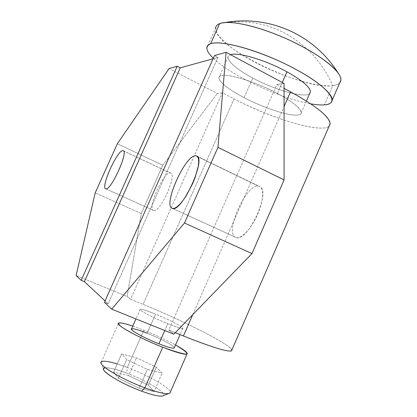 <?xml version="1.0" encoding="UTF-8"?>
<svg xmlns="http://www.w3.org/2000/svg" width="417" height="417" viewBox="0 0 417 417"><rect width="100%" height="100%" fill="white"/><g stroke="black" fill="none" stroke-linecap="round" stroke-linejoin="round"><path stroke-width="0.31" stroke-dasharray="2.08 1.56" d="M132.757 326.089L143.829 330.207C155.567 334.929 166.128 339.845 175.521 344.953C166.128 339.845 155.567 334.929 143.829 330.207L132.757 326.089M174.327 347.669C174.176 345.787 159.805 338.182 147.154 333.204C161.056 338.667 176.527 347.111 174.155 348.059M118.313 323.712L101.404 361.779C104.594 360.293 113.252 362.175 127.373 367.434L143.829 330.207L127.373 367.434C149.687 375.753 174.16 390.249 169.901 393.101M168.656 393.585C177.496 392.433 151.637 376.442 127.373 367.434L126.481 373.085C147.748 380.919 170.178 395.003 162.26 396.051M105.475 367.841C109.53 367.632 116.536 369.379 126.481 373.085C146.049 380.325 167.337 393.111 163.37 395.624M113.617 372.089L118.444 378.25L139.116 388.227L154.061 391.573L148.41 385.167L128.624 375.654L113.617 372.089L118.444 378.25L126.711 359.563L121.681 353.887L113.617 372.089L121.681 353.887L136.505 357.807L156.307 367.21L162.156 373.147L147.399 369.42L126.711 359.563L118.444 378.25L139.116 388.227L147.399 369.42L139.116 388.227L154.061 391.573L162.156 373.147L154.061 391.573L148.41 385.167L156.307 367.21L148.41 385.167L128.624 375.654L136.505 357.807L128.624 375.654L113.617 372.089M100.982 362.634L103.52 369.149C104.631 366.585 112.282 367.893 126.481 373.085L127.373 367.434L117.234 363.926M126.711 359.563L121.681 353.887L136.505 357.807L156.307 367.21L162.156 373.147L147.399 369.42L126.711 359.563M167.764 323.717C176.344 327.147 181.348 328.716 182.771 328.429C184.976 327.861 169.391 319.735 155.567 314.157L147.154 333.204L155.567 314.157C143.761 309.471 138.83 308.21 140.769 310.378C143.63 312.781 156.479 319.146 167.764 323.717C179.962 328.492 184.663 329.618 181.875 327.095C176.704 323.639 167.931 319.323 155.567 314.157C146.93 310.675 141.806 309.054 140.201 309.289C137.777 309.711 153.435 317.957 167.764 323.717L164.772 330.514L167.764 323.717M108.123 303.795L105.053 300.933L108.123 303.795L217.919 57.447L213.056 58.787L217.919 57.447L214.474 55.612L217.919 57.447L108.123 303.795L104.443 302.309L108.123 303.795M290.54 91.839C327.726 111.73 339.563 128.139 321.658 128.118C304.259 128.4 265.337 115.097 234.093 98.897L222.261 92.767L130.568 299.244L127.128 296.466L141.243 213.54L162.792 165.257L117.339 143.74L162.792 165.257L141.243 213.54L95.191 192.899L141.243 213.54L127.128 296.466L76.113 275.538L127.128 296.466L130.568 299.244L143.078 304.368C176.12 317.9 213.587 336.092 227.088 345.479C232.3 349.264 233.098 351.281 228.839 351.046C225.086 350.473 219.514 349.013 212.117 346.663L183.412 335.977M175.265 332.693L168.781 330.082L173.842 334.163L168.781 330.082L276.857 84.521L284.06 88.378L276.857 84.521L284.06 83.436L276.857 84.521L168.781 330.082L175.265 332.693M131.553 328.799C133.268 328.33 138.47 329.8 147.154 333.204M222.261 92.767L217.335 93.512L169.067 68.576L217.335 93.512L222.261 92.767L234.093 98.897L143.078 304.368L130.568 299.244L222.261 92.767M244.107 97.646C263.231 107.633 287.24 115.691 296.951 115.128C306.959 114.732 298.697 104.756 277.414 93.481C256.257 82.185 229.261 73.658 221.615 75.534C213.634 77.239 224.883 87.685 244.107 97.646C268.981 110.859 301.663 119.815 301.335 112.585C300.876 108.321 292.901 101.951 277.414 93.481L282.262 82.467L277.414 93.481C250.935 79.157 217.575 70.676 218.904 77.885C219.863 82.644 228.261 89.228 244.107 97.646L252.775 78.047L244.107 97.646M310.41 91.829C310.399 99.825 277.498 91.485 252.775 78.047C233.869 68.122 222.683 57.061 230.591 54.726L229.142 55.425L228.287 56.399L218.904 77.885M213.301 58.244C230.679 75.383 281.204 98.897 310.733 103.828C281.204 98.897 230.679 75.383 213.301 58.244M286.943 71.818C308.095 83.275 316.039 93.934 305.817 94.862C295.888 95.957 271.795 88.185 252.775 78.047C237.023 69.483 228.777 62.592 228.031 57.369M219.608 23.623C243.512 19.182 265.968 22.758 286.974 34.34C307.657 46.308 322.935 63.42 332.802 85.667C322.935 63.42 307.657 46.308 286.974 34.34C265.968 22.758 243.512 19.182 219.608 23.623C207.64 28.481 224.867 46.12 253.036 61.216C281.094 76.374 316.722 87.617 332.802 85.667C336.092 85.25 338.406 84.302 339.74 82.816C338.406 84.302 336.092 85.25 332.802 85.667L324.442 104.865L332.802 85.667C303.722 90.562 212.79 46.511 215.584 28.142L207.927 45.281M162.792 165.257L217.335 93.512L162.792 165.257M153.644 210.449C159.956 213.707 178.069 172.982 170.324 172.998C163.688 171.184 146.805 209.026 153.644 210.449L105.767 188.812L153.498 210.397C147.045 208.359 163.792 171.189 170.324 172.998L170.735 173.123C177.407 174.911 159.659 213.686 153.644 210.449M236.1 237.471C241.193 239.358 251.503 228.474 257.69 214.213C263.961 199.967 264.175 186.832 258.566 186.19C246.061 183.272 223.601 234.385 236.1 237.471L172.456 208.411L235.714 237.325C224.018 233.087 246.317 183.292 258.566 186.19L259.655 186.524C271.764 190.418 247.443 243.043 236.1 237.471M330.175 123.76C330.108 136.031 275.173 120.596 234.093 98.897L143.078 304.368C186.717 322.075 237.867 348.419 231.456 350.916M192.784 314.621L284.066 106.59L192.784 314.621M197.444 156.583L258.566 186.19L197.444 156.583M123.541 150.938L170.324 172.998L123.541 150.938M182.771 328.429L180.055 334.622M140.201 309.289L135.932 318.916M306.396 101.013L301.335 112.585M225.091 22.518L219.618 23.618M196.709 156.026L259.655 186.524M172.148 208.302L235.714 237.325M123.265 150.735L170.735 173.123M105.652 188.771L153.498 210.397"/><path stroke-width="0.63" d="M187.024 354.002L169.901 393.101C167.212 394.659 158.872 392.897 144.876 387.82L162.734 347.246C176.558 352.594 184.653 354.846 187.024 354.002C188.176 352.871 184.34 349.853 175.521 344.953C194.228 356.227 189.964 356.994 162.734 347.246C146.523 340.866 127.988 331.656 121.337 326.751C115.4 321.888 119.205 321.663 132.757 326.089C124.891 323.441 120.174 322.43 118.6 323.06C114.331 324.254 139.335 338.13 162.734 347.246L144.876 387.82C121.206 379.136 96.603 364.135 101.404 361.779M147.154 333.204C135.275 328.638 130.234 327.6 132.038 330.097C134.774 332.787 147.566 339.334 158.919 343.806C168.948 347.669 174.082 348.956 174.327 347.669M162.26 396.051C158.721 396.52 151.819 394.883 141.54 391.136L144.876 387.82C156.75 392.173 164.679 394.096 168.656 393.585L162.26 396.051M163.37 395.624C160.91 397 153.633 395.504 141.54 391.136C118.381 382.707 96.16 368.018 105.475 367.841M117.234 363.926C106.914 360.83 101.498 360.397 100.982 362.634C100.08 366.366 123.401 379.923 144.876 387.82L141.54 391.136C122.984 384.354 102.832 372.563 103.52 369.149M180.055 334.622L174.155 348.059C172.628 348.576 167.545 347.152 158.919 343.806L164.772 330.514L158.919 343.806C144.506 338.182 128.962 329.586 131.553 328.799L135.932 318.916M105.053 300.933L84.406 281.647L81.179 280.328L76.113 275.538L95.191 192.899L117.339 143.74L169.067 68.576L177.209 66.251L180.253 67.835L84.406 281.647L105.053 300.933M183.412 335.977L175.265 332.693L183.412 335.977L192.784 314.621L183.412 335.977C211.356 347.043 227.374 352.021 231.456 350.916L330.175 123.76C329.654 116.802 316.44 106.163 290.54 91.839L284.06 88.378L290.54 91.839L284.066 106.59L290.54 91.839M173.842 334.163L111.704 309.174L104.443 302.309L214.474 55.612L226.077 52.297L284.06 83.436L284.086 179.951L251.967 253.567L173.842 334.163L251.967 253.567L184.47 223.017L111.704 309.174L104.443 302.309L214.474 55.612L226.077 52.297L217.955 147.357L184.47 223.017L111.704 309.174L173.842 334.163M213.056 58.787L180.253 67.835L213.056 58.787M286.943 71.818C265.765 60.131 237.773 51.838 230.591 54.726C237.773 51.838 265.765 60.131 286.943 71.818L282.262 82.467L286.943 71.818C302.325 80.455 310.149 87.122 310.41 91.829L306.396 101.013M332.193 100.169C331.901 102.9 329.315 104.469 324.442 104.865C320.809 105.141 316.237 104.797 310.733 103.828C316.237 104.797 320.809 105.141 324.442 104.865C340.663 103.948 330.019 87.997 297.024 69.978C264.164 51.896 221.682 39.417 210.621 43.733C204.856 46.063 205.748 50.9 213.301 58.244C208.901 54.007 206.749 50.499 206.827 47.736C206.941 45.891 208.208 44.556 210.621 43.733L219.608 23.623C229.413 19.474 260.693 26.62 290.748 40.741C320.85 54.82 342.076 72.193 340.871 80.226L339.74 82.816C341.742 80.528 341.137 77.166 337.932 72.725C330.4 62.362 306.266 46.845 279.609 35.836C252.952 24.796 228.308 20.084 219.618 23.618L210.621 43.733C220.129 40.287 251.211 47.997 281.35 62.076C311.535 76.113 333.084 92.84 332.193 100.169L340.871 80.226M215.584 28.142C215.777 26.125 217.116 24.619 219.608 23.623M81.179 280.328L177.209 66.251L180.253 67.835L84.406 281.647L81.179 280.328L76.113 275.538L95.191 192.899L117.339 143.74L169.067 68.576L177.209 66.251L81.179 280.328M105.767 188.812C110.729 191.471 129.385 149.943 122.932 150.652C117.568 149.463 100.21 187.994 105.767 188.812C110.484 191.476 128.665 151.892 123.265 150.735L122.932 150.652C117.651 149.458 100.466 187.316 105.647 188.765L105.767 188.812M172.456 208.411L174.52 208.265L177.1 206.78L180.081 204.007L183.303 200.077L186.597 195.177L192.685 183.558L195.14 177.475L198.231 166.414L198.706 162.02L198.435 158.695L197.455 156.594L195.818 155.796C185.508 154.035 162.192 206.41 172.456 208.411C181.541 212.978 206.623 158.794 196.709 156.026L195.818 155.796L197.444 156.583L195.818 155.796C185.716 154.035 162.656 205.091 172.143 208.297L172.456 208.411M217.955 147.357L184.47 223.017L251.967 253.567L284.086 179.951L217.955 147.357L284.086 179.951L284.06 83.436L226.077 52.297L217.955 147.357M118.6 323.06L118.313 323.712M207.927 45.281L206.827 47.736M337.932 72.725C313.589 34.293 269.168 14.913 225.091 22.518"/></g></svg>
